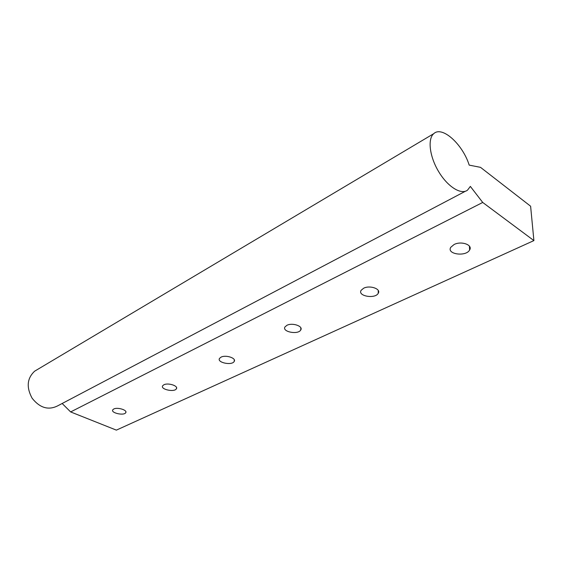 <?xml version="1.0" encoding="UTF-8"?>
<svg xmlns="http://www.w3.org/2000/svg" width="562" height="562" viewBox="0 0 562 562"><rect width="100%" height="100%" fill="white"/><g stroke="black" fill="none" stroke-linecap="round" stroke-linejoin="round"><path stroke-width="0.84" d="M533.9 240.592L530.612 206.219L480.524 167.35L469.193 165.116C462.716 144.315 442.196 125.586 433.794 133.637C427.429 138.821 429.537 156.538 438.655 171.635C447.682 186.802 461.149 195.162 467.535 190.132L470.352 186.401L482.716 202.453L533.9 240.592L116.369 430.127L70.636 411.932L482.716 202.453M113.756 409.003L112.786 409.796C110.51 412.944 124.069 415.971 125.733 412.705C127.729 410.134 117.493 406.944 113.756 409.003M163.865 384.787L162.664 385.764C160.1 389.382 174.459 392.529 176.384 388.792C178.597 385.883 168.066 382.49 163.865 384.787M221.042 357.151L219.538 358.38C216.63 362.574 231.944 365.792 234.178 361.478C236.63 358.17 225.798 354.566 221.042 357.151M286.915 325.314L285.004 326.894C281.667 331.798 298.127 335.029 300.733 330.006C303.48 326.213 292.338 322.391 286.915 325.314M363.628 288.236L361.141 290.301C357.277 296.104 375.156 299.237 378.226 293.315C381.31 288.938 369.852 284.913 363.628 288.236M454.089 244.512L450.78 247.28C446.27 254.228 465.961 257.052 469.614 249.999C473.085 244.913 461.297 240.698 454.089 244.512M62.157 403.495L70.636 411.932M37.099 369.719L34.668 371.166C27.053 378.261 26.203 387.288 32.125 398.24C39.853 407.921 48.339 410.471 57.577 405.904L465.469 191.213M125.881 411.806L125.733 412.705M378.261 290.477L378.226 293.315M300.86 327.913L300.733 330.006M234.333 359.926L234.178 361.478M176.545 387.611L176.384 388.792M469.418 246.135L469.614 249.999M433.794 133.637L34.668 371.166"/></g></svg>
